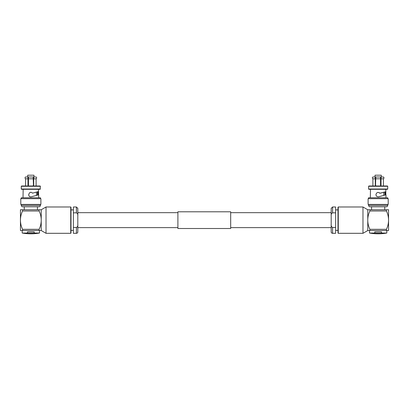 <?xml version="1.0" encoding="UTF-8"?>
<svg xmlns="http://www.w3.org/2000/svg" width="409" height="409" viewBox="0 0 409 409"><rect width="100%" height="100%" fill="white"/><g stroke="black" fill="none" stroke-linecap="round" stroke-linejoin="round"><path stroke-width="0.61" d="M230.686 220.144L230.686 228.503L177.9 228.503L177.9 211.79L230.686 211.79L230.686 220.144M370.983 185.998L372.896 185.998L372.901 178.794C372.175 178.191 372.175 177.593 372.901 176.99L375.293 176.99L375.293 178.794L372.901 178.794L372.497 178.421M370.334 197.772L370.498 189.306L369.501 189.306L385.825 189.306L385.835 194.853L378.734 196.755L383.315 195.528M385.155 186.167L386.817 185.998M368.601 186.274L368.877 185.998L387.441 185.998L387.717 186.274L368.601 186.274L368.601 189.03L387.717 189.03L387.441 189.306L368.877 189.306L368.601 189.03M386.817 189.306L385.825 189.306L385.825 191.714L379.889 193.227M379.649 192.971L379.128 192.619M378.064 192.399L377.543 192.486M375.953 194.423L375.983 195.027M384.409 195.236L384.971 195.088L384.762 192L379.941 193.288C377.982 191.841 376.648 192.281 375.943 194.612C376.188 196.233 377.118 196.949 378.734 196.755M338.258 233.309L338.258 206.985L337.982 207.261L337.982 233.033L338.258 233.309L362.972 233.309L367.768 230.538L369.9 230.538L369.9 229.311A20.782 20.782 0 0 1 367.768 220.144L367.768 209.756L388.55 209.756L388.55 230.538L369.501 230.538L369.501 233.033L374.767 233.033L374.767 231.923L381.551 231.923L381.551 233.033L386.817 233.033L386.817 230.538L386.418 230.538L386.418 229.311L369.9 229.311M338.258 206.985L362.972 206.985L362.972 233.309M376.929 196.458L377.2 196.611M387.717 189.03L387.717 186.274M383.821 178.421L383.939 178.14M383.969 177.889L383.417 176.99C384.143 177.593 384.143 178.191 383.417 178.794L383.422 185.998L385.334 185.998M375.534 178.288L375.534 185.303L375.769 176.99L380.549 176.99L380.549 185.303L380.784 178.288M380.549 185.303L381.03 185.303L381.03 176.99L380.784 177.496M375.043 176.99L375.043 175.19L381.275 175.19L381.275 176.99M372.497 177.363L372.379 177.644M375.534 177.496L375.293 176.99M381.03 176.99L383.417 176.99M375.769 178.794L380.549 178.794M381.03 178.794L383.417 178.794M375.769 185.303L375.293 185.303L375.293 178.794M383.754 195.41L383.754 192.266M385.155 194.853L385.155 191.893L385.631 191.765L385.631 194.853L384.782 194.853M385.989 197.772L385.989 194.853L384.782 195.134M368.601 198.672L368.601 197.772L387.717 197.772L387.717 198.672M368.115 198.672L388.202 198.672L388.202 204.423L368.115 204.423L368.115 198.672M368.601 205.39L387.717 205.39A1.385 1.385 90 0 1 386.331 206.775L369.987 206.775A1.385 1.385 -90 0 1 368.601 205.39L368.601 204.423M387.717 205.39L387.717 204.423M384.741 209.756L384.741 206.775M371.576 209.756L371.576 206.775M386.418 209.756L386.418 210.983L369.9 210.983L369.9 209.756M386.418 210.983A20.782 20.782 0 0 1 386.418 229.311M362.972 206.985L367.768 209.756M367.768 230.538L367.768 220.144A20.782 20.782 0 0 1 369.9 210.983M230.686 212.67L331.193 212.67L331.193 227.624L230.686 227.624M335.625 209.894L337.982 209.894L337.982 230.4L335.625 230.4M335.625 227.455L332.578 227.455C331.484 226.857 331.024 225.87 331.193 224.49L331.193 231.923A1.385 1.385 0 0 0 332.578 233.309L335.625 233.309L335.625 212.838L332.578 212.838C331.484 213.432 331.024 214.423 331.193 215.799L331.193 208.37L332.578 206.985L332.578 212.838M332.578 206.985L335.625 206.985L335.625 212.838M331.193 224.49L331.193 215.799M386.817 233.033A48.487 48.487 0 0 1 369.501 233.033M381.551 233.033A47.833 47.833 0 0 1 374.767 233.033M37.107 195.231L38.313 194.853L38.313 191.606L37.838 191.734L37.838 194.853M38.017 185.998L36.104 185.998L36.099 178.794L33.707 178.794L33.707 176.99L36.099 176.99C36.825 177.593 36.825 178.191 36.099 178.794M32.229 192.884L32.516 193.16L38.502 191.555L38.502 189.306L39.499 189.306L38.502 189.306L38.512 194.853L31.416 196.755L35.992 195.528M22.183 185.998L25.578 185.998L25.583 178.794C24.857 178.191 24.857 177.593 25.583 176.99L27.97 176.99L27.97 178.794L25.583 178.794L25.179 178.421M40.399 186.274L40.123 185.998L21.559 185.998L21.283 186.274L40.399 186.274L40.123 189.306L21.559 189.306L21.283 189.03L40.399 189.03M70.742 233.309L70.742 206.985L71.018 207.261L71.018 233.033L70.742 233.309L46.028 233.309L41.232 230.538L39.1 230.538L39.499 230.538L39.499 233.033L34.233 233.033A47.833 47.833 0 0 1 27.449 233.033L27.449 231.923L34.233 231.923L34.233 233.033M70.742 206.985L46.028 206.985L46.028 233.309M37.459 194.853L37.444 191.841L32.516 193.16C29.09 189.791 26.749 197.665 31.416 196.755M21.283 189.03L21.283 186.274M29.714 196.524L29.274 196.182M28.666 195.032L28.63 194.75M29.499 192.849L30.205 192.491M30.455 192.429L30.854 192.399M31.744 192.588L32.055 192.757M38.666 197.772L38.666 194.853L37.459 195.134M28.216 178.288L28.451 185.303L27.97 185.303L27.97 178.794M28.216 177.496L27.97 176.99M28.451 185.303L28.451 176.99L33.231 176.99L33.231 178.794L28.451 178.794M33.466 178.288L33.466 185.303L33.231 178.794M33.231 185.303L33.707 185.303L33.707 178.794M33.957 176.99L33.957 175.19L27.725 175.19L27.725 176.99M36.503 178.421L36.621 178.14M36.503 177.363L36.099 176.99M33.466 177.496L33.707 176.99M25.179 177.363L25.061 177.644M36.437 195.41L36.437 192.107M23.011 197.772L23.175 189.306L22.183 189.306M38.502 189.306L23.175 189.306M40.399 198.672L40.399 197.772L21.283 197.772L21.283 198.672M40.885 198.672L20.798 198.672L20.798 204.423L40.885 204.423L40.885 198.672M21.283 204.423L21.283 205.39A1.385 1.385 -90 0 0 22.669 206.775L39.013 206.775A1.385 1.385 90 0 0 40.399 205.39L40.399 204.423M37.423 209.756L37.423 206.775L24.259 206.775L24.259 209.756M22.582 209.756L22.582 210.983A20.782 20.782 0 0 0 20.45 220.144L20.45 209.756L41.232 209.756L41.232 220.144A20.782 20.782 0 0 0 39.1 210.983L39.1 209.756M22.582 210.983L39.1 210.983M39.499 233.033A48.487 48.487 0 0 1 22.183 233.033L22.183 230.538L22.582 230.538L22.582 229.311A20.782 20.782 0 0 1 20.45 220.144L20.45 230.538L39.1 230.538L39.1 229.311A20.782 20.782 0 0 0 41.232 220.144L41.232 230.538M22.582 229.311L39.1 229.311M46.028 206.985L41.232 209.756M73.375 230.4L71.018 230.4L71.018 209.894L73.375 209.894M77.807 224.49L77.807 231.923A1.385 1.385 0 0 1 76.422 233.309L73.375 233.309L73.375 227.455L76.422 227.455C77.516 226.857 77.976 225.87 77.807 224.49L77.807 208.37L76.422 206.985L73.375 206.985L73.375 227.455M73.375 212.838L76.422 212.838C77.516 213.437 77.976 214.423 77.807 215.799M177.9 227.624L77.807 227.624L77.807 212.67L177.9 212.67M22.183 233.033L27.449 233.033M332.578 227.455L332.578 233.309M21.283 205.39L40.399 205.39M76.422 212.838L76.422 206.985M76.422 233.309L76.422 227.455"/></g></svg>
